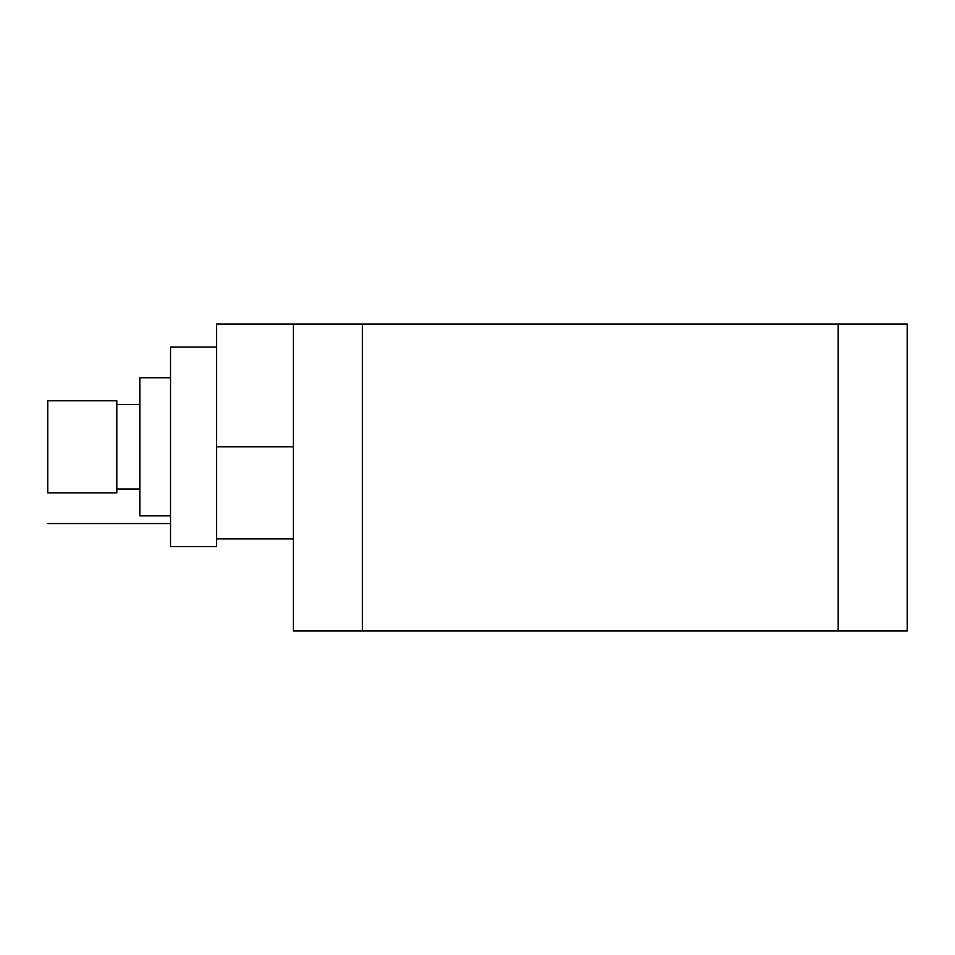 <?xml version="1.0" encoding="UTF-8"?>
<svg xmlns="http://www.w3.org/2000/svg" width="955" height="955" viewBox="0 0 955 955"><rect width="100%" height="100%" fill="white"/><g stroke="black" fill="none" stroke-linecap="round" stroke-linejoin="round"><path stroke-width="1.43" d="M293.316 324.02L907.25 324.02L907.25 630.98L293.316 630.98L293.316 324.02L216.582 324.02L216.582 546.57L170.539 546.57L170.539 347.035L216.582 347.035M170.539 515.867L139.836 515.867L139.836 377.738L170.539 377.738M116.82 446.809L116.82 400.754L47.75 400.754L47.75 492.852L116.82 492.852L116.82 446.809M47.75 523.543L170.539 523.543M293.316 446.809L216.582 446.809M362.387 630.98L362.387 324.02M838.18 324.02L838.18 630.98M293.316 538.895L216.582 538.895M139.836 404.598L116.82 404.598M139.836 489.008L116.82 489.008"/></g></svg>
